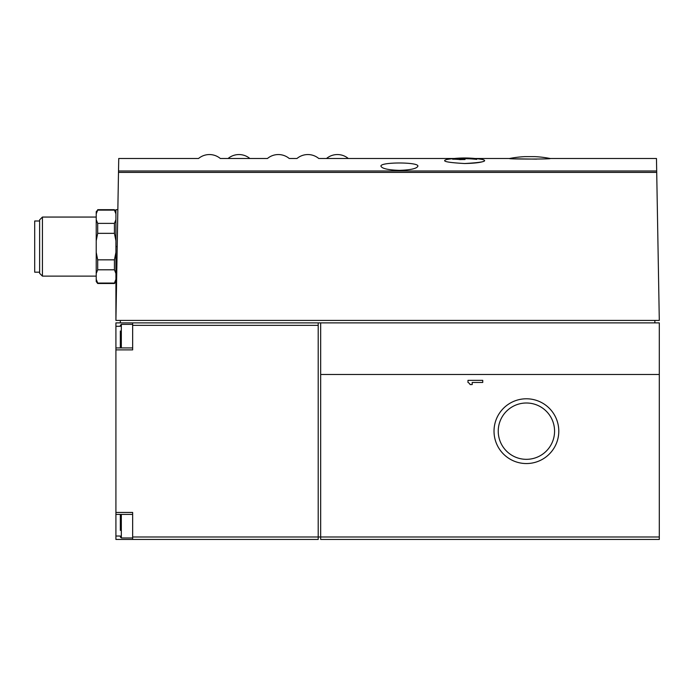 <?xml version="1.0" encoding="UTF-8"?>
<svg xmlns="http://www.w3.org/2000/svg" width="694" height="694" viewBox="0 0 694 694"><rect width="100%" height="100%" fill="white"/><g stroke="black" fill="none" stroke-linecap="round" stroke-linejoin="round"><path stroke-width="1.04" d="M509.561 158.492C506.551 159.23 553.066 159.238 550.142 158.492A105.531 105.531 0 0 0 534.77 156.636L524.933 156.636A105.531 105.531 0 0 0 509.561 158.492L474.852 158.492M536.609 159.117L515.026 158.822M228.074 158.492L249.857 158.492A17.029 17.029 0 0 0 228.074 158.492L220.319 158.492A17.029 17.029 0 0 0 198.536 158.492L118.743 158.492L118.518 170.993L656.689 170.993L659.3 320.42L115.915 320.42L118.518 170.993M326.51 158.492L348.293 158.492A17.029 17.029 0 0 0 326.51 158.492L318.763 158.492A17.029 17.029 0 0 0 296.98 158.492L289.233 158.492A17.029 17.029 0 0 0 267.45 158.492L249.857 158.492M483.518 161.398C480.413 162.604 474.123 163.316 464.633 163.524C482.044 162.552 488.082 161.225 482.764 159.551A106.312 106.312 0 0 0 446.502 159.551C441.184 161.225 447.231 162.552 464.633 163.524M550.142 158.492L656.472 158.492L656.689 170.993M399.423 170.368C388.128 169.969 381.969 168.573 380.963 166.196C379.679 161.919 419.15 161.919 417.875 166.196C416.868 168.581 410.718 169.969 399.423 170.368M120.34 331.003L120.34 347.92L120.34 331.003M120.34 517.551L120.34 524.438M120.34 530.407L120.34 514.41M120.34 536.028L115.915 536.028L115.915 539.446L318.208 539.446L318.208 536.991L320.671 536.991L320.671 539.446L659.3 539.446L659.3 322.884L320.671 322.884L320.671 536.991L659.3 536.991M115.915 536.028L115.915 322.884L120.34 322.884L115.915 322.884M97.698 209.675L114.432 209.675L114.432 210.126L97.698 210.126L96.223 213.83L97.698 210.126L96.223 211.644L96.223 281.538L97.698 283.508L114.432 283.508L115.915 279.352L114.432 283.057L97.698 283.057L97.698 283.508M96.223 219.677L97.698 223.381L97.698 233.34L96.223 240.749M96.223 279.352L97.698 283.057M96.223 252.434L97.698 259.842L97.698 269.801L96.223 273.505M97.698 223.381L114.432 223.381L114.432 233.34L97.698 233.34M97.698 269.801L114.432 269.801L114.432 259.842L115.915 252.434M97.698 259.842L114.432 259.842M114.432 223.381L115.915 219.677M115.915 240.749L114.432 233.34M115.915 213.83L114.432 210.126M115.915 273.505L114.432 269.801M42.429 276.125L39.619 273.315L39.619 219.868L42.429 217.057L42.429 276.125L96.223 276.125M39.619 220.996L34.7 220.996L34.7 272.187L39.619 272.187M467.982 380.347L467.982 382.455A4.216 4.216 0 0 1 470.09 384.563L472.198 384.563L472.198 382.455L482.746 382.455L482.746 380.347L467.982 380.347M494.024 431.165A32.375 32.375 0 0 1 542.595 403.127A32.375 32.375 0 0 1 542.595 459.211A32.375 32.375 0 0 1 494.024 431.165M132.649 539.446L132.649 512.441L115.915 512.441M120.34 320.42L120.34 322.884L318.208 322.884L318.208 536.991L132.649 536.991M115.915 349.889L132.649 349.889L132.649 325.347L318.208 325.347M318.208 322.884L320.671 322.884M132.649 322.884L132.649 325.347M654.867 320.42L654.867 322.884M117.85 209.675L115.915 209.675L115.915 320.42M452.627 159.195A106.312 75.169 -90 0 1 460.105 158.137A106.277 106.277 0 0 1 465.032 158.041A106.286 75.16 90 0 0 459.298 158.484A105.956 105.956 0 0 1 476.691 159.039L476.691 159.386A105.618 105.618 0 0 0 459.298 158.831A105.592 74.666 90 0 1 465.032 159.516A104.794 104.794 0 0 0 460.105 159.611A105.124 74.336 -90 0 0 452.627 159.195M459.298 159.516L459.298 158.484M498.24 431.165A28.168 28.168 0 0 1 540.487 406.771A28.168 28.168 0 0 1 540.487 455.559A28.168 28.168 0 0 1 498.24 431.165M320.671 374.482L659.3 374.482M118.501 172.398L656.715 172.398M117.199 246.596L115.915 246.596M120.34 326.301L115.915 326.301M121.329 514.41L121.329 537.971L120.34 536.991M120.34 325.347L121.329 324.358L121.329 347.92M348.293 158.492L454.414 158.492M115.915 211.644L114.432 209.675M115.915 281.538L114.432 283.508M42.429 217.057L96.223 217.057M132.649 347.92L115.915 347.92M132.649 514.41L115.915 514.41M121.329 537.971L132.649 537.971M121.329 324.358L132.649 324.358"/></g></svg>
